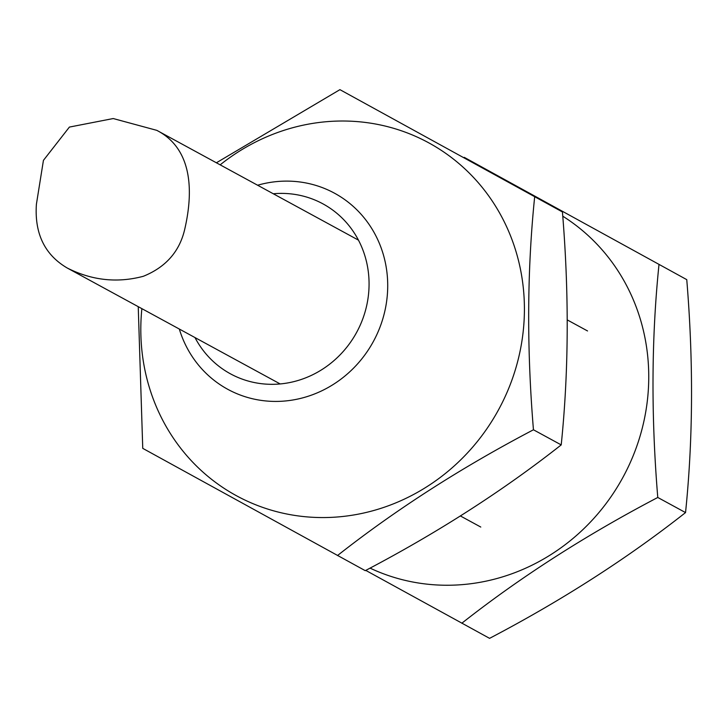 <?xml version="1.0" encoding="UTF-8"?>
<svg xmlns="http://www.w3.org/2000/svg" width="728" height="728" viewBox="0 0 728 728"><rect width="100%" height="100%" fill="white"/><g stroke="black" fill="none" stroke-linecap="round" stroke-linejoin="round"><path stroke-width="1.09" d="M194.986 337.565A96.751 91 -61.4 0 0 276.221 384.22A96.751 91 -61.4 0 0 369.06 282.428A96.751 91 -61.4 0 0 273.273 193.766M257.612 185.231A111.639 105.005 118.6 0 1 334.543 193.22A111.639 105.005 118.6 0 1 387.715 286.204A111.639 105.005 118.6 0 1 280.589 401.31A111.639 105.005 118.6 0 1 227.782 389.316A111.639 105.005 118.6 0 1 179.316 329.038M686.759 279.643L464.255 157.339L686.759 279.643C693.511 361.388 693.101 439.039 685.539 512.585C627.208 558.513 561.889 600.427 489.58 638.347L365.756 570.388M658.995 264.528C651.433 338.074 651.032 415.724 657.775 497.47L685.539 512.585M657.775 497.47C585.476 535.38 520.147 577.304 461.816 623.232M370.042 568.113A200.946 189.007 -61.4 0 0 455.91 585.039A200.946 189.007 -61.4 0 0 640.467 434.771A200.946 189.007 -61.4 0 0 562.762 216.189M562.435 211.957L339.93 89.653L562.435 211.957C569.178 293.702 568.777 371.344 561.215 444.899C502.875 490.827 437.555 532.741 365.256 570.661L142.752 448.357L138.238 306.67M216.38 162.79L339.93 89.653M534.67 196.842C527.108 270.388 526.699 348.039 533.451 429.784L561.215 444.899M533.451 429.784C461.143 467.695 395.823 509.618 337.492 555.546M141.869 308.654A200.946 189.007 -61.4 0 0 331.577 517.353A200.946 189.007 -61.4 0 0 515.242 249.067A200.946 189.007 -61.4 0 0 220.165 164.847M36.4 204.277C34.434 233.561 44.717 254.809 67.267 268.031C91.937 280.471 117.299 283.228 143.343 276.285C165.92 267.14 179.743 251.342 184.812 228.901C194.312 187.469 190.681 147.784 156.793 130.348L113.213 118.546L69.397 127.082L43.434 160.36L36.4 204.277M587.542 330.958L567.276 319.929M480.78 527.054L460.442 515.979M358.467 240.14L156.802 130.348M280.18 383.947L67.267 268.031"/></g></svg>
